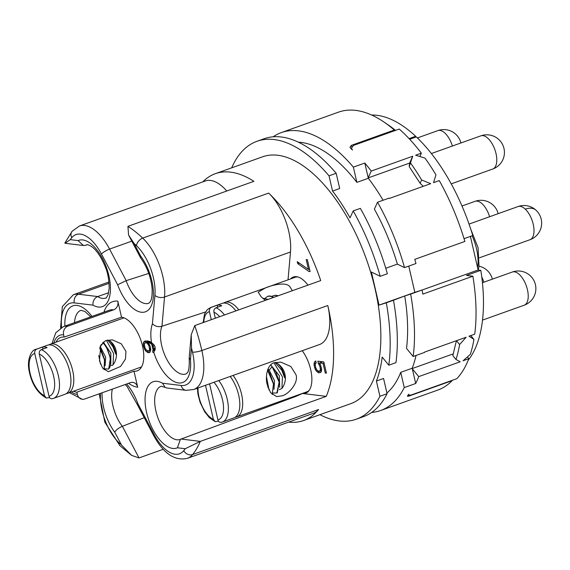 <?xml version="1.0" encoding="UTF-8"?>
<svg xmlns="http://www.w3.org/2000/svg" width="570" height="570" viewBox="0 0 570 570"><rect width="100%" height="100%" fill="white"/><g stroke="black" fill="none" stroke-linecap="round" stroke-linejoin="round"><path stroke-width="0.85" d="M404.529 267.608A147.566 71.314 -109.7 0 0 377.525 202.229L374.369 209.14A135.411 65.443 70.3 0 1 397.368 264.124L404.529 267.608L415.979 263.518A147.566 71.314 70.3 0 0 414.775 259.35L464.864 241.445A147.566 71.314 70.3 0 0 439.271 180.597L433.549 182.642L435.943 174.862A147.566 71.314 70.3 0 0 425.013 158.125L415.616 155.204L421.337 153.152A147.566 71.314 70.3 0 0 399.235 129.062L353.436 145.436L351.391 148.278L352.488 150.01A147.566 71.314 -109.7 0 0 350.707 148.364L349.98 147.245L351.355 145.371L394.29 130.024L395.031 130.566M409.089 138.631L415.658 136.28L415.58 137.171M383.069 200.248A135.411 65.443 70.3 0 0 368.491 178.496A135.411 65.443 -109.7 0 0 368.32 178.275L356.877 182.364L353.357 167.131A147.566 71.314 -109.7 0 0 281.309 132.596L338.559 112.133A147.566 71.314 70.3 0 1 383.881 121.973L388.327 124.994A142.358 68.799 70.3 0 1 395.537 130.388M410.642 294.091L404.728 295.994A135.411 65.443 70.3 0 1 406.517 348.398L413.143 356.492A147.566 71.314 -109.7 0 0 410.642 294.091L422.092 290.002A147.566 71.314 70.3 0 1 422.798 294.106L472.886 276.208A147.566 71.314 70.3 0 1 474.724 334.163L468.996 336.207L473.934 339.399A147.566 71.314 70.3 0 1 470.321 354.369L463.075 360.76L468.797 358.708A147.566 71.314 70.3 0 1 456.862 378.665L411.063 395.039L408.398 395.195L408.861 394.191A147.566 71.314 -109.7 0 1 407.757 395.487C407.123 396.385 407.607 396.549 409.21 395.993L452.145 380.646A147.566 71.314 70.3 0 1 437.888 390.037L380.646 410.5A147.566 71.314 -109.7 0 0 404.251 387.579L415.701 383.489L412.309 368.79L412.181 368.249L400.731 372.345A135.411 65.443 70.3 0 1 386.909 393.001M413.143 356.492L424.593 352.403A147.566 71.314 70.3 0 0 424.636 352.068L466.139 337.233L459.62 344.515A147.566 71.314 70.3 0 1 456.007 359.485L460.211 361.779L418.708 376.613A147.566 71.314 70.3 0 1 415.701 383.489M281.309 132.596A147.566 71.314 -109.7 0 0 273.13 136.807M371.647 412.431A147.566 71.314 -109.7 0 0 380.646 410.5M353.357 167.131L364.807 163.041A147.566 71.314 70.3 0 1 371.248 171.057L412.751 156.223L409.616 163.084L409.182 166.561L412.751 156.223M410.699 163.241A147.566 71.314 70.3 0 1 421.636 179.977L430.685 183.668L389.182 198.503A147.566 71.314 70.3 0 0 388.975 198.139L377.525 202.229M383.881 121.973A147.566 71.314 70.3 0 1 394.29 130.024M407.436 396.122L407.757 395.487M422.092 290.002L414.825 292.339L408.761 266.09M422.092 290.023L478.145 269.988L470.393 236.408M472.886 276.208L466.495 275.431L480.809 270.315L478.145 269.988L479.021 266.532L478.095 247.786L470.863 229.439M464.03 238.68L472.786 235.553A135.411 65.443 70.3 0 0 416.321 136.907L409.695 139.279M421.337 153.152L419.819 156.486M468.797 358.708L467.393 356.991M473.934 339.399L470.799 335.566M480.809 270.315A135.411 65.443 70.3 0 1 468.205 360.219M404.728 295.994L393.471 300.233A147.566 71.314 70.3 0 1 395.965 362.634L388.811 365.192A147.566 71.314 -109.7 0 0 386.31 302.791L393.471 300.233M386.31 302.791L379.043 305.121L371.398 272.018L380.197 276.308L387.351 273.75A147.566 71.314 70.3 0 0 360.354 208.371L353.193 210.929L350.037 217.84A135.411 65.443 70.3 0 0 332.545 191.064L329.025 175.831A147.566 71.314 -109.7 0 0 256.977 141.289A147.566 71.314 -109.7 0 0 231.684 167.851M414.825 292.339L379.043 305.121M298.445 142.201A135.411 65.443 70.3 0 1 356.877 182.364M412.181 368.249A135.411 65.443 -109.7 0 0 412.26 368.056A135.411 65.443 70.3 0 0 416.043 355.459M388.811 365.192L382.185 357.091A135.411 65.443 70.3 0 1 376.407 381.038L383.56 378.48L387.08 393.72A147.566 71.314 70.3 0 1 363.468 416.642L356.314 419.199A147.566 71.314 -109.7 0 0 379.919 396.278L376.407 381.038M329.025 175.831L336.179 173.273L339.699 188.506L332.545 191.064M397.368 264.124L385.762 268.27M368.491 178.496L368.199 177.733L371.248 171.057M368.227 177.876L409.616 163.084M423.232 186.333L420.118 183.298L421.636 179.977M420.118 183.298L409.182 166.561M368.199 177.733L364.807 163.041M404.251 387.579L400.731 372.345M453.236 353.885L412.245 368.534M418.708 376.613L412.309 368.79M456.007 359.485L452.822 355.594L456.42 340.71M459.62 344.515L456.484 340.682M380.197 276.308A147.566 71.314 -109.7 0 0 353.193 210.929M319.913 414.696A147.566 71.314 -109.7 0 0 356.314 419.199M202.778 181.901A131.072 63.341 70.3 0 1 215.303 173.7L262.528 156.821A131.072 63.341 -109.7 0 1 277.797 155.268A131.072 63.341 70.3 0 1 371.099 273.685A131.072 63.341 70.3 0 1 350.764 403.667L303.532 420.546A131.072 63.341 70.3 0 1 288.648 422.142M379.919 396.278L387.08 393.72M256.977 141.289L264.138 138.731A147.566 71.314 70.3 0 1 336.179 173.273M288.028 279.834L290.486 251.99A44.446 21.475 70.3 0 0 268.662 193.095A131.072 63.341 70.3 0 1 320.718 280.568L194.776 325.584L191.228 334.668L189.204 357.611L190.437 359.784A35.183 17.007 -109.7 0 1 177.576 382.805A35.183 17.007 -109.7 0 1 153.743 352.146L152.995 352.559L152.61 350.906L155.004 350.051M186.084 390.336L166.924 388.006L165.101 387.379L162.521 383.218L181.196 385.484A6.947 5.907 96.9 0 0 186.084 390.336L193.622 389.538L319.563 344.522A44.446 21.475 70.3 0 0 327.786 305.513A131.072 63.341 70.3 0 1 326.261 396.364L200.319 441.38L181.096 439.043L295.816 396.428L302.563 393.485L326.261 396.364M125.179 384.529L127.025 386.403L137.213 404.365L137.862 403.617L154.028 434.311A6.947 1.717 152.2 0 0 153.608 435.501C163.611 453.692 174.919 461.287 187.516 458.294L313.457 413.279A44.446 21.475 70.3 0 0 318.552 409.545A131.072 63.341 70.3 0 1 303.532 420.546M215.303 173.7A131.072 63.341 70.3 0 1 230.565 172.147A131.072 63.341 70.3 0 1 253.878 181.324L127.937 226.34L128.571 235.018L140.569 257.811L140.762 256.194A35.183 17.007 -109.7 0 1 149.411 308.876A35.183 17.007 -109.7 0 1 117.641 284.758L101.481 254.063A37.499 18.119 -109.7 0 0 71.756 237.719A124.125 59.985 -109.7 0 0 70.281 239.649L65.044 243.269L83.448 245.506L78.076 240.597A35.183 17.007 -109.7 0 1 108.877 275.709A35.183 17.007 -109.7 0 1 92.981 305.157L74.307 302.891A37.499 18.119 -109.7 0 0 61.567 327.429M205.499 311.975L161.916 326.268C158.246 327.209 155.083 326.382 152.411 323.796L154.919 295.367A37.499 18.119 -109.7 0 0 136.501 245.67A124.125 59.985 -109.7 0 0 134.014 243.376L128.571 235.018M152.411 323.796A35.183 17.007 -109.7 0 0 151.513 342.563L148.314 341.052L145.158 340.988L143.462 342.392L143.298 345.591L145.371 350.671L147.829 352.581L148.991 352.716L149.988 352.196L150.765 349.716L150.231 346.432L148.236 342.656L150.159 343.211L151.834 344.458A35.183 17.007 -109.7 0 0 153.18 350.222L152.61 350.906M103.954 312.139A45.137 21.817 70.3 0 1 117.819 301.152L121.524 317.198A28.3 13.68 -109.7 0 1 142.514 345.983A28.3 13.68 -109.7 0 1 137.341 370.814A28.3 13.68 -109.7 0 1 133.986 371.177L137.691 387.222A45.137 21.817 70.3 0 1 128.564 383.318M147.829 352.581L150.238 351.719M146.526 351.776L150.651 350.301M145.371 350.671L146.576 350.237M144.296 348.933L145.3 348.569M143.683 347.251L144.716 346.873M143.298 345.591L144.381 345.206M143.148 343.966L144.695 343.411M143.462 342.392L147.495 340.953M147.73 340.981L147.516 342.05M144.153 341.516L145.763 340.938M151.513 342.563L154.135 345.021L154.983 346.617L155.197 349.659L153.743 352.146M153.152 350.329L155.204 349.595M153.18 350.222L153.43 349.374L155.247 348.726M153.43 349.374L153.045 346.403L151.834 344.458M151.777 344.373L153.045 343.917M152.518 345.406L153.986 344.879M150.929 343.625L152.226 343.161M150.159 343.211L151.634 342.684M148.699 342.705L150.687 342M148.236 342.656L150.459 341.858M153.501 348.384L155.247 347.764M153.045 346.403L154.577 345.855M148.378 351.035L146.062 349.788L144.915 347.721L144.381 344.437L144.616 343.496L145.77 342.677L147.231 343.176L148.998 345.962L149.532 349.246L148.991 350.785L148.378 351.035L150.665 350.215M148.991 350.785L150.672 350.187M145.77 342.677L149.383 341.387M146.462 342.762L149.874 341.537M147.231 343.176L148.321 342.784M147.851 343.895L148.827 343.546M148.542 344.943L149.518 344.594M148.998 345.962L149.939 345.627M149.54 348.277L150.573 347.907M149.532 349.246L150.687 348.833M149.304 350.18L150.758 349.659M307.95 285.128A26.911 13.003 -109.7 0 0 293.365 277.006A26.911 13.003 -109.7 0 0 290.572 278.93M308.947 271.441L310.101 271.584L307.351 259.663L306.19 259.528L308.484 269.46L297.248 261.659L297.711 263.646L308.947 271.441L309.98 271.071M181.196 385.484A37.499 18.119 -109.7 0 0 192.503 352.132A124.125 59.985 -109.7 0 0 191.484 347.914L191.228 334.668M294.091 276.799A26.911 13.003 -109.7 0 0 292.004 278.416M238.78 309.852A26.042 12.583 70.3 0 0 235.553 306.225A26.042 12.583 70.3 0 0 224.958 302.378L295.089 277.312A26.042 12.583 70.3 0 1 297.911 276.984M265.378 300.347L261.309 297.013L258.174 292.139L265.406 287.935C271.334 285.328 286.062 281.352 289.93 286.781L292.332 290.714M273.664 297.383L270.7 296.165L267.665 296.336L265.171 298.167M267.736 296.307L269.275 295.987L273.807 297.333M278.16 295.78L277.882 295.702A17.364 17.364 0 0 0 275.096 295.267L277.604 295.972M267.943 299.428L262.62 298.188M268.085 299.378L262.606 298.174M271.662 296.329L275.096 295.267M203.169 322.584L204.516 314.056L207.295 309.631L210.651 307.494L222.101 303.404A26.042 12.583 70.3 0 1 235.923 310.878M215.332 318.231L213.935 312.196C213.643 310.073 214.341 308.612 216.023 307.807L221.751 305.762A26.042 12.583 -109.7 0 0 217.22 305.214L211.498 307.259C209.81 308.064 209.119 309.524 209.411 311.647A22.565 10.908 -109.7 0 0 203.796 322.356M211.27 319.685L209.411 311.647M217.683 307.216L217.22 305.214M302.321 393.45A26.911 13.003 -109.7 0 0 302.563 393.485A26.911 13.003 -109.7 0 0 305.698 393.165A26.911 13.003 -109.7 0 0 310.671 369.531A26.911 13.003 -109.7 0 0 302.243 350.714M318.352 363.489L319.884 366.246L320.418 369.531L319.642 371.049L318.566 371.241L316.948 370.072L315.723 367.671L315.189 364.394L316.193 362.905L315.737 360.917L314.269 362.349L314.106 365.548L315.182 369.218L316.257 370.956L318.716 372.866L320.646 372.452L321.338 371.576L321.501 368.377L320.426 364.707L319.35 362.969L323.048 363.418L325.27 373.015L326.425 373.158L323.824 361.9L317.818 361.173L318.352 363.489L319.435 363.097M154.028 434.311A37.499 18.119 -109.7 0 0 183.747 450.656A124.125 59.985 -109.7 0 0 185.221 448.725L200.319 441.38A131.072 63.341 -109.7 0 1 192.603 454.561L318.552 409.545M162.521 383.218A35.183 17.007 -109.7 0 0 146.625 412.666A35.183 17.007 -109.7 0 0 177.427 447.778L180.384 439.363L181.096 439.043M303.753 392.944A26.911 13.003 -109.7 0 0 306.396 392.865M309.232 390.3A26.042 12.583 70.3 0 1 306.838 391.839L236.707 416.905A26.042 12.583 70.3 0 0 241.523 394.034A26.042 12.583 70.3 0 0 233.08 375.43M295.908 374.59C299.043 382.477 288.541 394.469 281.958 395.844L276.649 396.599L270.586 392.68L267.287 384.821C264.9 377.034 267.373 364.066 274.32 362.734L280.832 362.128L290.871 366.524L295.908 374.59M270.615 365.021L272.111 366.631L279.129 382.092L276.856 393.001A17.364 17.364 0 0 0 277.334 392.709L279.293 381.601L275.659 371.569L270.721 364.921M273.208 392.986L276.856 393.001M267.608 369.959L269.931 373.599L273.572 383.688L272.232 394.547M269.931 373.599L273.572 383.688M275.659 371.569L279.293 381.601M281.886 370.436L284.694 377.832L281.815 370.308L275.039 362.506M272.182 394.497L273.472 383.959L267.551 370.13M266.475 376.628L269.004 389.93M268 368.94L269.183 370.158L274.562 380.81L273.992 389.339M274.013 362.848L282.414 376.813L281.965 388.398L279.272 389.73M275.367 362.413L275.802 362.577A13.017 6.291 70.3 0 1 276.543 362.933A13.017 6.291 70.3 0 1 284.273 375.502A13.017 6.291 70.3 0 1 284.694 377.832M270.757 364.886L279.364 375.744L279.692 387.322M275.281 362.435L275.802 362.577M266.618 380.789L267.658 384.7M266.674 381.294L268.171 387.892M267.936 387.194L266.781 382.107M230.216 376.457A26.042 12.583 70.3 0 1 238.659 395.053A26.042 12.583 -109.7 0 1 233.85 417.924L222.4 422.021A26.042 12.583 70.3 0 0 227.209 399.15A26.042 12.583 70.3 0 0 218.766 380.546M218.467 421.187L215.204 421.672L213.38 419.363L205.513 385.284M221.545 422.256C219.778 422.691 218.566 421.907 217.911 419.912L209.582 383.831M112.333 389.125A28.244 13.652 -109.7 0 0 122.329 426.346L144.231 417.689M163.198 449.295L139.016 457.938L122.379 426.332M100.555 393.328A37.499 18.119 -109.7 0 0 119.002 442.705A124.125 59.985 -109.7 0 0 121.488 444.999L131.57 455.337L139.016 457.938M122.329 426.346C118.781 427.821 116.252 429.766 114.741 432.181A35.183 17.007 -109.7 0 1 102.094 392.78M101.481 254.063A6.947 1.717 -27.8 0 1 109.575 249.09A44.446 21.475 -109.7 0 0 79.437 225.991L205.378 180.975A44.446 21.475 70.3 0 1 226.774 191.014M148.777 273.415L126.148 280.675A28.244 13.652 -109.7 0 0 148.777 303.247L150.159 301.865C150.159 301.615 152.439 299.955 152.126 288.876C151.036 277.369 147.21 267.059 140.648 257.939L140.569 257.811M126.148 280.675L117.641 284.758M108.621 292.745L97.655 296.571A28.244 13.652 -109.7 0 0 105.771 298.024C105.806 298.659 106.576 297.533 108.086 294.633L109.184 288.278C109.034 279.87 107.851 273.051 105.65 267.822C101.125 256.6 96.145 249.325 90.701 245.998C88.151 244.772 86.84 244.388 86.761 244.836A28.244 13.652 -109.7 0 0 85.814 245.257L87.231 244.758M85.814 245.257L83.448 245.506M97.655 296.571C94.271 298.195 92.718 301.06 92.981 305.157M319.35 364.9L320.326 364.543M325.27 373.015L326.304 372.645M323.048 363.418L324.088 363.047M319.35 362.969L322.713 361.765M318.716 372.866L320.953 372.068M317.412 372.06L321.537 370.586M316.257 370.956L317.462 370.529M319.029 371.291L321.558 370.386M315.182 369.218L316.193 368.854M314.569 367.536L315.602 367.166M314.106 365.548L315.231 365.149M313.956 363.924L315.588 363.339M314.269 362.349L315.93 361.758M314.961 361.466L315.794 361.173M319.642 371.049L321.58 370.357M320.183 370.472L321.644 369.944M320.418 369.531L321.565 369.118M320.347 368.234L321.38 367.864M319.884 366.246L320.86 365.897M297.711 263.646L299.293 263.076M308.484 269.46L309.524 269.09M133.986 371.177L76.872 392.21L77.385 394.447A6.947 5.907 96.9 0 0 82.272 399.292A6.947 5.907 96.9 0 0 84.638 399.021L130.437 382.648A6.947 5.907 -83.1 0 1 132.803 382.377A6.947 5.907 -83.1 0 1 137.691 387.222M117.819 301.152A6.947 5.907 -83.1 0 1 113.622 309.816A38.19 18.461 -109.7 0 0 109.176 310.272L63.377 326.639A38.19 18.461 70.3 0 1 67.823 326.19L113.622 309.816M67.823 326.19A6.947 5.907 96.9 0 0 63.626 334.854A31.25 15.105 -109.7 0 0 53.879 342.94M121.524 317.198L64.139 337.084L63.626 334.854M76.872 392.21A28.906 13.972 70.3 0 1 73.558 391.212M56.031 342.171A28.906 13.972 70.3 0 1 60.84 337.404A28.906 13.972 70.3 0 1 64.139 337.084M99.472 360.796L100.755 345.235L105.457 340.739L112.247 339.834L121.289 343.824L125.949 351.334L125.486 358.986L120.605 366.41L108.378 371.718L102.629 368.127L99.472 360.796M110.573 365.341L112.596 365.292L113.074 364.757L113.594 353.443L106.426 340.354M104.545 368.769L108.371 369.082A16.06 13.666 96.9 0 0 108.749 368.847L110.416 358.017L106.761 347.899L102.928 342.413M104.039 369.695L104.51 359.912L99.643 347.899M102.814 342.52L103.22 342.99C110.274 350.942 112.796 366.168 108.371 369.082M98.767 355.516L100.47 364.102M100.192 346.396L105.671 357.169L105.108 365.698M101.36 350.557L104.545 359.307M107.324 348.933L110.188 356.806M103.341 342.057L110.851 353.179L110.801 363.681M113.074 364.757A17.364 17.364 0 0 0 113.038 344.031A16.06 13.666 96.9 0 0 109.561 340.746L107.801 340.112M99.7 347.721L101.018 349.916L104.688 360.041L104.125 369.766M107.68 340.005L112.903 346.617L115.803 354.191A13.017 6.291 -109.7 0 0 109.561 340.746M112.995 346.788L115.803 354.191M49.583 397.547L46.312 398.031C37.378 392.986 31.621 383.802 29.049 370.486C26.776 359.185 31.571 349.638 35.981 349.339L47.431 345.242A26.042 12.583 70.3 0 1 69.775 371.412A26.042 12.583 -109.7 0 1 64.959 394.283L53.509 398.38A26.042 12.583 70.3 0 0 58.325 375.509A26.042 12.583 70.3 0 0 41.354 349.652C39.672 350.45 38.974 351.911 39.273 354.034L49.02 396.271C49.675 398.266 50.894 399.05 52.661 398.615M41.354 349.652L47.082 347.6A26.042 12.583 -109.7 0 0 42.558 347.052L36.829 349.096C35.148 349.902 34.449 351.362 34.742 353.486A22.565 10.908 -109.7 0 0 30.117 373.45A22.565 10.908 -109.7 0 0 44.496 395.722L34.742 353.486M43.014 349.054L42.558 347.052M46.312 398.031L44.496 395.722M371.676 115.047A135.411 65.443 70.3 0 1 415.658 136.28M351.355 145.371L351.661 146.704M409.103 395.509L409.21 395.993M489.609 216.728A17.62 8.514 -109.7 0 0 475.102 201.317L461.999 206.005M483.83 282.207A17.62 8.514 -109.7 0 0 481.757 276.92M527.442 289.731A17.62 8.514 70.3 0 1 524.186 305.207A17.62 17.62 0 0 0 535.422 284.651A17.62 17.62 0 0 0 512.323 272.025A17.62 8.514 -109.7 0 1 527.442 289.731M472.145 235.781A34.72 16.779 70.3 0 1 476.52 248.784A34.72 16.779 70.3 0 1 477.596 267.601M525.269 209.14A17.62 8.514 70.3 0 1 533.684 226.632A17.62 8.514 70.3 0 1 529.965 239.728A17.62 17.62 0 0 0 536.149 210.337A17.62 17.62 0 0 0 518.101 206.54A17.62 8.514 -109.7 0 1 525.269 209.14A17.62 11.172 -46.6 0 1 536.149 210.337M480.88 135.838A17.62 8.514 70.3 0 1 493.905 147.224A17.62 8.514 70.3 0 1 494.767 167.537A17.62 8.514 -109.7 0 1 492.744 169.026A17.62 17.62 0 0 0 501.187 142.236A17.62 17.62 0 0 0 480.88 135.838L431.383 153.529M417.397 137.94L437.881 130.615A17.62 8.514 70.3 0 1 452.388 146.02M268.662 193.095L142.721 238.11A131.072 63.341 -109.7 0 0 127.937 226.34M327.786 305.513L201.844 350.529A131.072 63.341 -109.7 0 0 194.776 325.584M136.501 245.67A6.947 4.396 -46.5 0 1 142.721 238.11A44.446 21.475 -109.7 0 1 164.545 297.006A6.947 4.189 5 0 1 154.919 295.367M191.484 347.914L190.437 359.784M185.221 448.725L177.427 447.778M137.862 403.617A35.183 17.007 -109.7 0 0 126.64 384.009M121.488 444.999L114.741 432.181M91.955 316.421A35.183 17.007 -109.7 0 0 64.887 326.097M70.281 239.649L78.076 240.597M134.014 243.376L140.762 256.194M161.916 326.268A28.244 13.652 -109.7 0 0 166.362 358.487A28.244 13.652 -109.7 0 0 185.998 373.956L187.095 372.994C188.763 371.861 189.468 366.845 189.204 357.953M161.965 326.247L164.545 297.006L290.486 251.99M270.7 296.165A17.364 8.393 -109.7 0 0 269.275 295.987M216.023 307.807A26.042 12.583 70.3 0 1 224.473 314.968M210.651 307.494A26.042 12.583 70.3 0 1 211.498 307.259M219.649 316.692A22.565 10.908 -109.7 0 0 213.935 312.196M192.503 352.132A6.947 1.432 -13 0 0 201.844 350.529A44.446 21.475 -109.7 0 1 193.622 389.538M165.101 387.379L161.203 386.246A28.244 13.652 -109.7 0 0 157.797 417.454A28.244 13.652 -109.7 0 0 180.213 439.434L180.384 439.363M268.05 370.564L269.183 370.158L272.111 366.631M198.011 387.971A22.565 10.908 -109.7 0 0 213.38 419.363M217.911 419.912A22.565 10.908 -109.7 0 0 223.362 404.793A22.565 10.908 -109.7 0 0 213.95 382.271M183.747 450.656A6.947 5.835 39.1 0 0 192.603 454.561A44.446 21.475 -109.7 0 1 187.516 458.294M119.002 442.705A6.947 4.396 133.5 0 0 119.949 445.704L131.57 455.337M126.198 280.661L109.575 249.09L131.798 241.146M71.756 237.719A6.947 5.835 -140.9 0 1 72.091 231.299L79.437 225.991M74.307 302.891A6.947 5.907 -83.1 0 1 78.503 294.22A44.446 21.475 -109.7 0 0 73.331 294.747L62.33 306.603L60.591 327.992M97.705 296.55L78.503 294.22L109.098 283.283M90.794 316.842L84.923 311.477L80.983 310.322A28.244 13.652 -109.7 0 0 74.506 322.663M71.407 391.982A31.25 15.105 -109.7 0 0 77.385 394.447M124.032 317.861L50.295 344.223A26.042 12.583 70.3 0 1 72.639 370.393A26.042 12.583 70.3 0 1 67.823 393.264L141.56 366.902M100.113 346.589L103.22 342.99M35.981 349.339A26.042 12.583 70.3 0 1 36.829 349.096M49.02 396.271A22.565 10.908 -109.7 0 0 53.651 376.307A22.565 10.908 -109.7 0 0 39.273 354.034M351.391 148.278L351.597 149.183M498.137 213.679A17.62 17.62 0 0 0 475.102 201.317M492.359 279.158A17.62 17.62 0 0 0 479.078 266.197M482.512 320.105L524.186 305.207M482.427 282.713L512.323 272.025M479.52 257.754L529.965 239.728M469.039 224.081L518.101 206.54M451.226 183.861L492.744 169.026M460.916 142.977A17.62 17.62 0 0 0 437.881 130.615M224.958 302.378L223.454 303.083M281.965 388.398A17.364 17.364 0 0 0 276.543 362.933M267.843 385.712L267.622 384.515M215.204 421.672L209.425 417.717L204.673 411.782L200.034 402.178L197.94 394.126L197.391 388.191M221.181 422.356L222.4 422.021M235.096 417.311L236.707 416.905M137.22 404.379L153.608 435.501M64.873 242.998L72.091 231.299M108.984 282L73.331 294.747M99.209 393.813L104.844 422.199L119.949 445.704M82.272 399.292L69.49 392.666M51.956 343.625L55.76 332.759L63.377 326.639M101.011 349.923L101.595 350.978M104.68 360.033L104.46 358.851M66.206 393.671L67.823 393.264M52.298 398.715L53.509 398.38M50.295 344.223L48.785 344.928"/></g></svg>
